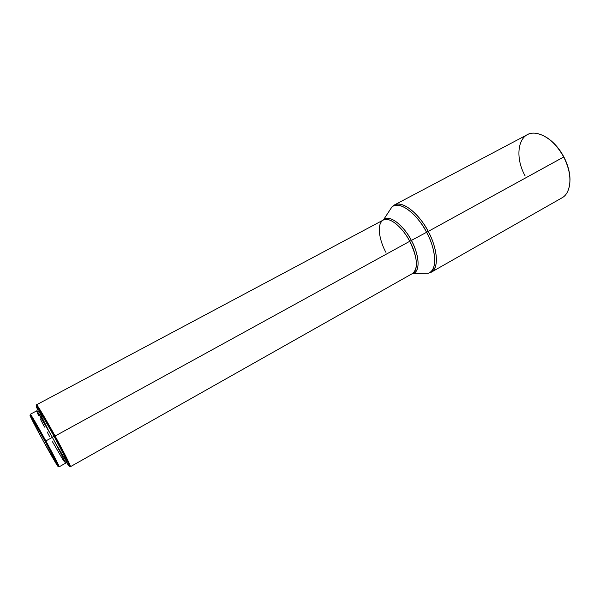 <?xml version="1.0" encoding="UTF-8"?>
<svg xmlns="http://www.w3.org/2000/svg" width="600" height="600" viewBox="0 0 600 600"><rect width="100%" height="100%" fill="white"/><g stroke="black" fill="none" stroke-linecap="round" stroke-linejoin="round"><path stroke-width="0.9" d="M525.105 175.875C513.653 155.317 518.655 131.078 535.507 133.26C546.308 135 555.713 142.905 563.737 156.99C554.715 139.305 537.045 128.962 527.257 134.73L394.327 204.998C402.045 200.272 418.433 212.618 428.205 231.428C423.338 220.702 405.69 199.553 394.327 204.998L392.033 206.798C402.69 199.215 421.725 221.257 426.577 232.305C416.408 212.7 399.195 200.483 392.033 206.798L383.737 219.413C389.438 214.507 403.147 224.618 411.36 240.413L409.732 241.298C417.533 257.647 418.47 268.38 412.553 273.495C420.45 268.56 414.435 249.12 409.732 241.298L55.095 436.028C65.13 454.537 70.245 464.752 70.433 466.688L69.157 465.225C70.575 467.25 70.838 467.168 69.953 464.978C67.733 459.795 62.782 450.15 55.095 436.028L54.383 436.395L37.83 407.827L36.15 406.02L38.392 411.278C35.82 405.9 35.468 404.505 37.335 407.1C40.665 412.02 46.343 421.785 54.383 436.395L55.095 436.028C46.883 421.118 41.078 411.15 37.672 406.14C36.307 404.22 36.09 404.4 37.035 406.68L36.495 404.82C36.848 404.033 45.72 418.868 55.095 436.028L409.732 241.298C401.97 226.403 389.175 216.413 383.243 220.065C375.022 225.195 381.465 244.913 385.965 252.382M38.992 410.955L43.763 418.118L54.105 436.35L63.637 454.425L66.608 461.272C66.42 459.683 62.258 451.373 54.105 436.35L52.358 437.31L54.105 436.35C45.412 420.615 40.373 412.155 38.992 410.955L37.5 411.757M30.338 414.255L36.682 410.857L37.133 411.263L52.373 437.34L62.325 456.18L65.445 463.283C65.227 461.64 60.87 452.993 52.373 437.34L45.87 440.91C54.405 456.592 58.838 465.232 59.168 466.808L57.93 465.158C59.302 467.295 59.543 467.347 58.642 465.322L45.87 440.91L45.172 441.27L57.653 465.097C60.525 471.368 52.207 457.327 43.043 440.558L30.825 417.315L30.412 415.65L34.695 422.625L50.61 451.327L58.11 466.53L43.043 440.558C34.125 424.32 27.352 410.873 30.96 416.452L45.172 441.27L45.87 440.91L31.305 415.5C30.082 413.655 30 413.88 31.057 416.19L30.338 414.255C31.62 415.582 36.803 424.463 45.87 440.91L52.373 437.34C43.32 420.945 38.085 412.118 36.682 410.857L36.787 411.465M36.495 404.82L383.243 220.065C391.972 215.888 405.862 232.837 409.732 241.298L428.205 231.428C437.933 249.337 439.013 268.373 431.22 272.235L561.9 197.88C571.612 192.885 572.82 173.775 563.737 156.99L563.842 156.907C559.215 148.335 553.477 141.855 546.63 137.475L550.98 140.64L555.773 145.267L560.123 150.765L563.842 156.907L428.205 231.428L563.737 156.99C570.45 170.715 571.725 182.288 567.577 191.708M390.683 208.853L391.92 206.97L390.683 208.853M70.433 466.688L412.553 273.495L428.467 273.21L431.22 272.235C441.495 265.83 434.175 241.327 428.205 231.428L426.577 232.305C432.81 242.385 440.13 268.447 428.467 273.21L422.408 273.293L428.467 273.21C437.272 270.615 436.748 250.995 426.577 232.305L411.36 240.413C416.355 248.542 422.49 269.535 413.377 273.428L412.08 273.757L413.377 273.428C420.278 271.298 419.558 255.48 411.36 240.413C407.415 231.532 392.213 213.577 383.737 219.413L383.243 220.065M426.015 273.24L428.265 273.21L426.015 273.24M570 180.067C570 172.597 567.952 164.88 563.842 156.907L567.923 166.748L569.467 173.317L570 179.58M52.523 441.81L63.637 460.905M37.44 413.04L38.595 415.507M40.207 418.755L44.535 427.103M47.085 431.88L49.785 436.845M54.383 436.395L68.377 463.403L69.345 466.41L66.008 461.61C69.165 466.673 70.148 467.715 68.963 464.752C66.773 459.675 61.912 450.217 54.383 436.395M56.745 445.32L65.94 460.605M39.082 411.54L48.218 429.84M37.672 406.14L37.335 407.1M31.305 415.5L30.96 416.452M58.642 465.322L57.653 465.097M65.445 463.275L59.168 466.808M66.6 461.28L65.123 462.105M69.953 464.978L68.963 464.752"/></g></svg>
